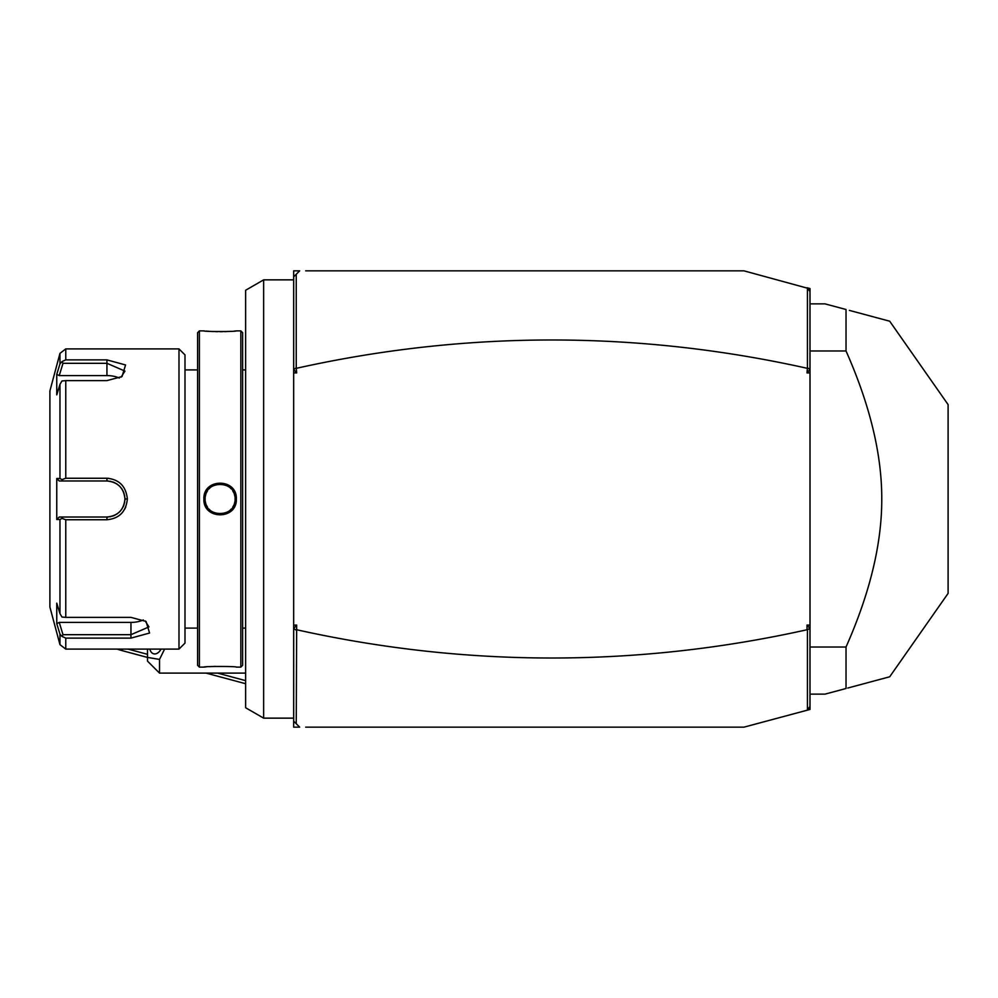 <?xml version="1.0" encoding="UTF-8"?>
<svg xmlns="http://www.w3.org/2000/svg" width="998" height="998" viewBox="0 0 998 998"><rect width="100%" height="100%" fill="white"/><g stroke="black" fill="none" stroke-linecap="round" stroke-linejoin="round"><path stroke-width="1.5" d="M122.03 650.596L147.504 657.42L159.518 659.404L159.518 673.114L147.504 661.113L147.504 657.445L122.03 650.596A68.163 68.163 0 0 1 117.178 649.099A68.163 68.163 0 0 0 122.03 650.596L122.442 649.099M245.633 683.717L206.075 673.114L245.633 683.717M305.675 270.845L743.959 270.845L807.432 288.185L807.432 367.838L809.977 369.372L807.008 372.915L810.002 372.915L810.002 709.453L743.959 727.155L305.675 727.155M296.244 630.162L293.686 628.628L296.668 625.085L296.244 723.725L299.662 727.155L293.662 727.155L293.662 270.845L299.662 270.845L293.686 276.82L293.686 369.372L296.668 372.915L293.662 372.915M245.633 680.636L217.589 673.114M147.504 654.326L128.043 649.099M293.686 369.372L296.244 367.838L296.244 274.275M296.244 367.838L296.668 372.915M807.008 372.915L807.432 367.838M807.008 368.25A2802.172 1801.203 90 0 0 296.668 368.25M296.668 625.085L293.662 625.085M807.008 629.75L807.008 625.085L809.977 628.628L807.008 629.75A2802.172 1801.203 -90 0 1 296.668 629.75M810.002 625.085L807.008 625.085M807.432 288.185L809.977 291.503L809.977 369.372M807.108 287.773L810.002 288.547L810.002 372.915M809.977 628.628L809.977 706.497L807.108 710.227M807.432 630.162L807.432 709.815M296.244 723.725L293.686 721.18L293.686 628.628M810.002 647.016L846.03 647.016L846.03 688.495L825.022 694.134L810.002 694.134M810.002 350.984L846.03 350.984C869.944 404.976 881.858 454.315 881.77 499C881.858 543.698 869.944 593.037 846.03 647.016M810.002 303.866L825.022 303.866L846.03 309.505L846.03 350.984M846.03 688.495C905.386 672.59 905.386 672.59 846.03 688.495M874.984 317.264L889.692 321.206L948.1 404.614L948.1 593.386L889.692 676.794L874.984 680.736M874.161 680.96L847.726 688.046M849.373 310.39L874.161 317.04M846.03 309.505C905.386 325.41 905.386 325.41 846.03 309.505M147.504 657.445L147.504 649.099M159.518 659.404L164.595 649.099M160.99 649.099A9.007 6.125 105.4 0 1 153.605 653.79A9.007 6.125 105.4 0 1 149.862 649.099M293.662 718.148L263.647 718.148L263.647 279.852L293.662 279.852M263.647 279.852L245.633 290.256L245.633 707.744L263.647 718.148M240.83 330.887L240.83 667.113L242.626 665.317L242.626 332.683L240.83 330.887L236.326 330.887C237.237 331.76 202.918 331.748 203.904 330.887L204.553 330.949M204.004 497.204L203.929 498.027M203.904 499C202.943 477.93 237.274 477.93 236.326 499C237.287 520.058 202.943 520.07 203.904 499L205.114 499.649M199.4 330.887L197.604 332.683L197.604 665.317L199.4 667.113L199.4 330.887L203.904 330.887M206.037 331.087L209.418 331.336M211.439 331.461L213.422 331.548M215.605 331.623L217.664 331.66M220.109 331.685L222.566 331.66M224.65 331.623L226.833 331.548M228.854 331.448L230.9 331.336M234.193 331.087L235.678 330.949M235.129 499L235.079 497.802A15.007 15.007 0 0 1 235.129 499C236.177 518.311 204.066 518.324 205.101 499C204.066 479.689 236.164 479.664 235.129 499L235.079 500.198A15.007 15.007 0 0 0 235.129 499L236.326 499M234.929 496.605L234.692 495.407M234.567 494.971L234.343 494.21A15.007 15.007 0 0 1 234.555 494.908M233.894 493.049L233.881 493.024A15.007 15.007 0 0 0 232.709 490.841L233.357 491.927M231.199 488.87L230.313 487.985A15.007 15.007 0 0 1 231.187 488.87M228.355 486.45L227.282 485.814A15.007 15.007 0 0 1 228.342 486.45M223.802 484.454A15.007 15.007 0 0 1 224.999 484.803L224.276 484.579M220.109 483.993A15.007 15.007 0 0 1 221.356 484.042L220.658 484.005M216.94 484.329A15.007 15.007 0 0 1 217.639 484.192L217.003 484.317M211.963 486.388L211.888 486.45A15.007 15.007 0 0 1 212.948 485.814M209.218 488.671L209.031 488.87A15.007 15.007 0 0 1 209.917 487.985M206.349 493.012L206.337 493.049A15.007 15.007 0 0 1 207.509 490.841L206.873 491.927M205.887 494.21L205.663 494.921A15.007 15.007 0 0 1 205.887 494.21M205.538 495.395L205.301 496.605A15.007 15.007 0 0 1 205.538 495.395M205.151 497.802L205.101 499A15.007 15.007 0 0 1 205.151 497.802M232.172 509.916L233.931 507.533M234.642 506.236L235.865 502.842M205.875 503.753L205.887 503.79A15.007 15.007 0 0 1 205.663 503.079M209.805 509.916L209.917 510.015A15.007 15.007 0 0 1 209.031 509.13M216.429 513.546A15.007 15.007 0 0 1 215.231 513.197L216.204 513.496M221.356 513.958A15.007 15.007 0 0 1 218.874 513.958L219.872 514.007M223.802 513.546L224.999 513.197A15.007 15.007 0 0 1 223.814 513.546M227.27 512.186L228.342 511.55A15.007 15.007 0 0 1 227.282 512.186M231.199 509.13A15.007 15.007 0 0 1 230.313 510.015L231.187 509.13M233.894 504.951A15.007 15.007 0 0 1 232.721 507.146L233.345 506.086M234.567 503.029A15.007 15.007 0 0 1 234.343 503.79L234.555 503.092M234.68 502.605L234.929 501.408M215.58 666.377L213.422 666.452M211.439 666.539L209.393 666.664M206.037 666.914L204.553 667.051M199.4 667.113L203.904 667.113C202.993 666.24 237.312 666.252 236.326 667.113L240.83 667.113M184.992 499L184.992 354.901L178.991 348.901L178.991 649.099L184.992 643.099L184.992 499M178.991 348.901L65.768 348.901L65.768 359.879L106.936 359.879L125.561 364.969L122.03 376.558L106.936 380.625L65.768 380.625L65.768 478.254L106.936 478.254L76.921 478.254M108.894 478.354L108.009 478.279M65.768 617.375L61.963 617.026L59.967 613.633L59.967 519.496L56.761 519.509L56.761 478.491L59.244 480.986L106.936 480.986L106.936 478.254C119.249 479.402 126.047 486.325 127.357 499C126.047 511.687 119.236 518.598 106.936 519.746L65.768 519.746L65.768 617.375L130.95 617.375L146.045 621.442L149.575 633.031L130.95 638.121L65.768 638.121L65.768 649.099L178.991 649.099M65.768 478.254L61.963 479.626L59.967 478.504L59.967 384.367L61.963 380.974L65.768 380.625M62.999 480.986L61.963 479.626M107.559 480.999L106.936 480.986C117.851 482.046 123.852 488.047 124.95 499C123.852 509.953 117.839 515.966 106.936 517.014L108.32 516.964A18.014 18.014 0 0 1 106.936 517.014L59.244 517.014L106.936 517.014A18.014 18.014 0 0 0 108.32 516.964M124.75 509.13L125.773 506.984M106.936 519.746L106.936 517.014L83.844 517.014M109.705 516.802L111.09 516.527A18.014 18.014 0 0 1 109.705 516.802A18.014 18.014 0 0 0 111.09 516.527M112.45 516.153L113.784 515.667A18.014 18.014 0 0 1 112.45 516.153A18.014 18.014 0 0 0 113.784 515.667M114.121 515.517A18.014 18.014 0 0 0 115.069 515.068A18.014 18.014 0 0 1 114.121 515.517L117.49 513.596A18.014 18.014 0 0 1 116.304 514.382A18.014 18.014 0 0 0 117.49 513.596M119.635 511.774A18.014 18.014 0 0 1 118.612 512.722L120.621 510.714A18.014 18.014 0 0 1 120.047 511.363A18.014 18.014 0 0 0 120.621 510.714M121.507 509.591L122.292 508.406A18.014 18.014 0 0 1 121.507 509.591A18.014 18.014 0 0 0 122.292 508.406M122.991 507.171A18.014 18.014 0 0 0 123.552 505.949A18.014 18.014 0 0 1 122.991 507.171L124.076 504.551A18.014 18.014 0 0 1 123.577 505.886A18.014 18.014 0 0 0 124.076 504.551M124.451 503.192L124.725 501.807A18.014 18.014 0 0 1 124.451 503.192A18.014 18.014 0 0 0 124.725 501.807M124.9 500.41A18.014 18.014 0 0 0 124.9 497.59A18.014 18.014 0 0 1 124.9 500.41L124.95 499L127.357 499M59.244 480.986L81.1 480.986M65.768 359.879L61.963 361.6L59.967 363.871L58.82 367.638M59.967 384.367L56.761 394.859L56.761 374.35L59.244 375.597L62.999 363.309L61.963 361.6M62.999 363.309L106.936 363.309L124.95 371.094L121.082 377.144M56.761 478.491L59.967 478.504M65.768 649.099L59.967 644.646L49.9 607.071L49.9 390.929L59.967 353.354L59.967 363.871L56.761 374.35M106.936 480.986A18.014 18.014 0 0 1 108.32 481.036A18.014 18.014 0 0 0 106.936 480.986L76.921 480.986M109.718 481.198A18.014 18.014 0 0 1 111.09 481.473A18.014 18.014 0 0 0 109.718 481.198M112.45 481.859A18.014 18.014 0 0 1 113.784 482.346A18.014 18.014 0 0 0 112.45 481.859M114.159 482.496A18.014 18.014 0 0 1 115.069 482.932A18.014 18.014 0 0 0 114.159 482.496M116.317 483.618A18.014 18.014 0 0 1 117.49 484.404A18.014 18.014 0 0 0 116.317 483.618M119.66 486.251A18.014 18.014 0 0 0 118.612 485.29A18.014 18.014 0 0 1 119.635 486.226M120.034 486.637A18.014 18.014 0 0 1 120.621 487.298A18.014 18.014 0 0 0 120.022 486.625M121.507 488.409A18.014 18.014 0 0 1 122.292 489.594A18.014 18.014 0 0 0 121.507 488.409M122.991 490.829A18.014 18.014 0 0 1 123.552 492.026A18.014 18.014 0 0 0 122.991 490.829M123.577 492.114A18.014 18.014 0 0 1 124.076 493.449A18.014 18.014 0 0 0 123.577 492.114M124.451 494.808A18.014 18.014 0 0 1 124.725 496.193A18.014 18.014 0 0 0 124.451 494.808M59.967 519.496L61.963 518.374L65.768 519.746M56.761 519.509L59.244 517.014M62.999 517.014L61.963 518.374M145.097 620.856L148.964 626.906L130.95 634.691L62.999 634.691L61.963 636.4L65.768 638.121M58.845 630.474L59.967 634.129L61.963 636.4M59.967 644.646L59.967 634.129L56.761 623.65L56.761 603.141L59.967 613.633M62.999 634.691L59.244 622.403L56.761 623.65L57.173 624.985M118.612 512.722A18.014 18.014 0 0 0 119.66 511.749M143.313 619.945A18.014 9.007 0 0 1 130.95 622.403L59.244 622.403M59.244 375.597L106.936 375.597A18.014 9.007 180 0 1 119.298 378.055M215.231 484.803A15.007 15.007 0 0 1 216.416 484.454M218.874 484.042A15.007 15.007 0 0 1 220.084 483.993M222.591 484.192A15.007 15.007 0 0 1 223.228 484.317M234.68 495.395A15.007 15.007 0 0 1 234.929 496.592M205.101 499A15.007 15.007 0 0 0 205.151 500.198M205.301 501.395A15.007 15.007 0 0 0 205.538 502.605M206.337 504.951A15.007 15.007 0 0 0 207.509 507.159M211.888 511.55A15.007 15.007 0 0 0 212.948 512.186M217.003 513.683A15.007 15.007 0 0 0 217.639 513.808M222.591 513.808A15.007 15.007 0 0 0 223.29 513.671M234.692 502.593A15.007 15.007 0 0 0 234.929 501.395M106.936 359.879L106.936 375.597M130.95 638.121L130.95 622.403M159.518 673.114L245.633 673.114M242.626 369.909L245.633 369.909M197.604 369.909L184.992 369.909M197.604 628.091L184.992 628.091M65.768 348.901L59.967 353.354M242.626 628.091L245.633 628.091"/></g></svg>
